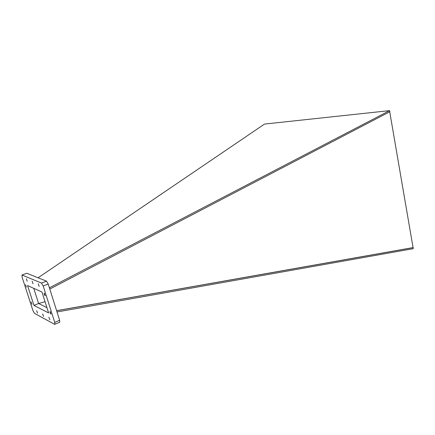 <?xml version="1.0" encoding="UTF-8"?>
<svg xmlns="http://www.w3.org/2000/svg" width="435" height="435" viewBox="0 0 435 435"><rect width="100%" height="100%" fill="white"/><g stroke="black" fill="none" stroke-linecap="round" stroke-linejoin="round"><path stroke-width="0.65" d="M57.012 311.971L413.25 248.679L389.722 111.795M46.936 307.659L38.612 303.51L33.957 305.397L27.541 285.556L41.95 292.005L48.622 312.95L33.957 305.397M33.74 288.329L38.612 303.51L45.044 301.711M49.797 289.063L389.923 111.692L389.586 110.631L264.513 124.073L38.101 277.786M56.61 310.682L413.011 247.602M413.217 247.629L56.632 310.753M21.919 275.034L26.78 273.267L46.496 281.13L48.198 283.995L59.639 320.307L59.715 322.264L54.582 324.314L34.49 313.347L32.968 310.666L22.055 277.035L22.071 275.045L41.488 283.082L43.185 285.964L54.745 322.389L54.832 324.352M44.272 293.081L45.224 295.724C44.419 295.017 44.066 294.136 44.163 293.07L44.272 293.081M50.134 311.531L51.085 314.141C50.286 313.45 49.927 312.575 50.009 311.514L50.134 311.531M38.236 283.805L39.177 286.426L38.236 283.805M48.889 317.197L49.824 319.758L48.889 317.197M26.345 278.781L27.236 281.287L26.345 278.781M32.146 281.233L33.065 283.794L32.146 281.233M25.529 284.686L26.415 287.144L25.529 284.686M31.097 301.879L31.983 304.31L31.097 301.879M36.649 310.699L37.546 313.151L36.649 310.699M42.625 313.869L43.543 316.375L42.625 313.869M389.586 110.631L49.405 287.823M59.639 320.307L54.745 322.389M26.78 273.267L22.071 275.045M46.496 281.13L41.488 283.082M48.198 283.995L43.185 285.964"/></g></svg>
